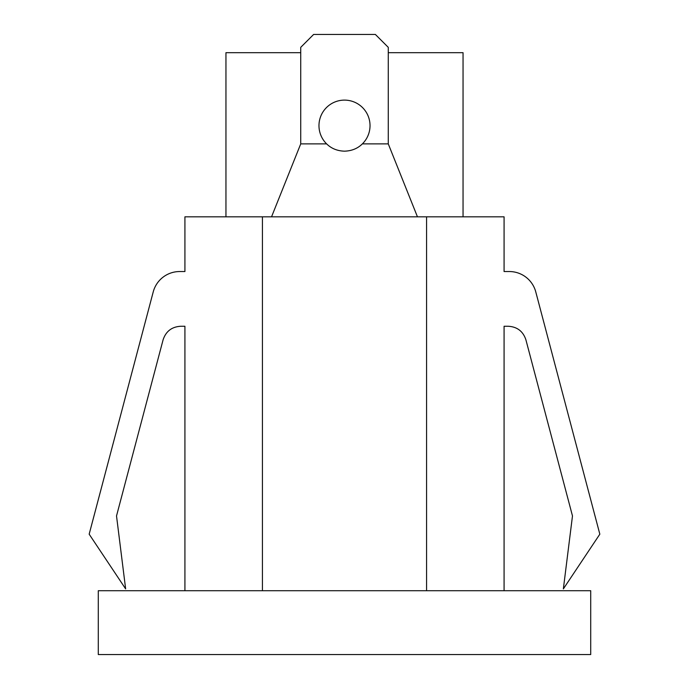 <?xml version="1.0" encoding="UTF-8"?>
<svg xmlns="http://www.w3.org/2000/svg" width="689" height="689" viewBox="0 0 689 689"><rect width="100%" height="100%" fill="white"/><g stroke="black" fill="none" stroke-linecap="round" stroke-linejoin="round"><path stroke-width="1.03" d="M504.081 590.714L504.081 326.259L508.284 326.259C517.215 326.801 523.089 331.323 525.914 339.841L572.481 515.94L563.361 588.888L599.835 534.182L535.775 291.912A27.353 27.353 0 0 0 509.326 271.544L504.081 271.544L504.081 216.828L184.919 216.828L184.919 271.544L179.674 271.544A27.353 27.353 0 0 0 153.225 291.912L89.165 534.182L125.639 588.888L116.519 515.94L163.086 339.841C165.894 331.34 171.768 326.81 180.716 326.259L184.919 326.259L184.919 590.714M262.431 216.828L262.431 590.714M426.569 216.828L426.569 590.714M388.269 52.691L463.051 52.691L463.051 216.828M300.731 52.691L225.949 52.691L225.949 216.828M271.544 216.828L300.731 143.88L326.629 143.88C331.323 148.505 337.283 150.943 344.5 151.175C351.717 150.943 357.677 148.505 362.371 143.88L388.269 143.88L417.456 216.828M590.714 590.714L98.286 590.714L98.286 654.55L590.714 654.55L590.714 590.714M300.731 143.88L300.731 47.343L313.624 34.45L375.376 34.45L388.269 47.343L388.269 143.88M362.371 143.88A25.536 25.536 0 0 0 344.5 100.112A25.536 25.536 0 0 0 326.629 143.88"/></g></svg>
